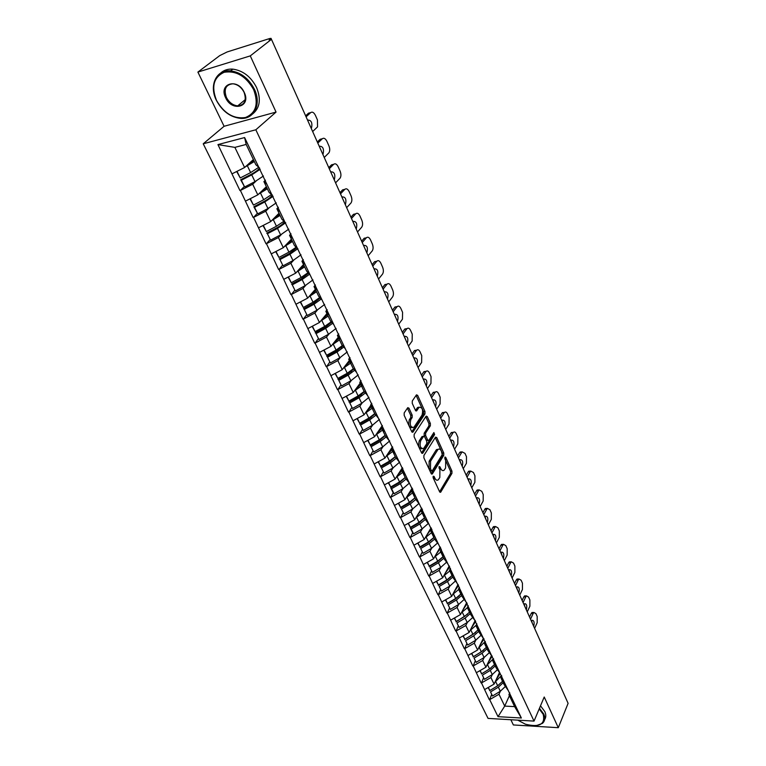 <?xml version="1.0" encoding="UTF-8"?>
<svg xmlns="http://www.w3.org/2000/svg" width="766" height="766" viewBox="0 0 766 766"><rect width="100%" height="100%" fill="white"/><g stroke="black" fill="none" stroke-linecap="round" stroke-linejoin="round"><path stroke-width="1.15" d="M433.202 476.251L433.183 477.898L439.607 491.762L440.651 492.232L451.93 473.407L451.95 471.109L445.735 457.369L444.998 457.024L445.678 460.577L445.601 467.978L444.117 470.19C442.892 471.09 441.781 470.563 440.776 468.62L439.962 466.82L439.1 466.618L439.904 470.056L439.818 477.534L438.296 479.794C437.06 480.713 435.931 480.186 434.916 478.243L434.083 476.433L433.202 476.251M408.977 408.182L407.771 407.656L404.199 412.893L404.161 415.306L411.735 431.651L412.912 432.158L424.948 413.899L424.986 411.553L417.652 395.371L416.474 394.835L412.29 400.972L412.252 403.347L415.45 410.337L416.618 410.863L419.059 407.33C422.296 407.148 423.301 409.724 422.076 415.038L413.87 427.371C410.566 427.562 409.551 424.967 410.825 419.577L412.156 417.575L412.194 415.191L408.977 408.182L407.407 408.154M276.047 112.085L250.281 55.889L271.461 39.334L568.104 703.341L558.29 727.7L544.224 697.012L534.036 721.103L255.834 129.78L276.047 112.085L224.084 126.285L203.229 143.788L255.834 129.78M423.914 455.464L423.885 457.838L431.153 473.522L432.407 473.8L443.744 455.349L443.773 453.032L436.725 437.491L435.5 437.166L423.914 455.464M421.549 452.802L414.119 436.792L414.157 434.399L426.155 416.12L427.284 416.647L430.377 423.464L430.348 425.8L425.637 433.106L425.599 435.461L427.667 439.971L428.778 440.479L433.882 432.541L434.628 434.533L422.822 453.108L421.549 452.802M203.229 143.788L488.057 718.403L534.036 721.103M244.182 186.636L240.4 190.456L252.684 184.242L256.15 180.996M239.95 190.562L217.946 144.592L244.613 137.564L521.359 718.01L498.024 716.67L489.675 699.626L498.982 694.245L500.37 691.219M491.561 694.685L489.675 699.626M489.273 699.607L481.508 682.946L490.91 677.537L492.337 674.511M483.442 678.034L481.508 682.946M481.105 682.927L473.197 665.96L482.695 660.522L484.16 657.487M475.179 661.068L473.197 665.96M472.794 665.951L464.723 648.649L474.317 643.172L475.83 640.137M466.762 643.785L464.723 648.649M464.311 648.639L456.086 631.012L465.785 625.496L467.337 622.461M458.173 626.167L456.086 631.012M455.674 631.002L447.277 613.03L457.082 607.486L458.681 604.441M449.431 608.214L447.277 613.03M446.865 613.02L438.305 594.694L448.215 589.121L449.862 586.076M440.507 589.906L438.305 594.694M437.893 594.694L429.151 575.994L439.167 570.392L440.862 567.338M431.421 571.245L429.151 575.994M428.74 576.003L419.816 556.93L429.937 551.29L431.698 548.236M422.152 552.209L419.816 556.93M419.395 556.939L410.289 537.483L420.534 531.805L422.344 528.751M424.211 518.209L418.925 522.967L410.327 527.946L412.692 532.801L410.289 537.483M409.877 537.493L400.58 517.634L410.93 511.927L412.797 508.873M403.04 512.99L400.58 517.634M400.158 517.653L390.66 497.383L401.135 491.638L403.069 488.584M405.224 477.534L399.517 482.666L390.717 487.703L393.178 492.758L390.66 497.383M390.239 497.402L380.539 476.711L391.129 470.927L393.13 467.873M383.153 472.143L380.539 476.711M380.118 476.739L370.208 455.607L380.922 449.786L382.99 446.722M372.898 451.088L370.208 455.607M369.777 455.636L359.656 434.054L370.495 428.204L372.649 425.13M362.423 429.582L359.656 434.054M359.225 434.092L348.875 412.041L359.848 406.152L362.079 403.079M351.728 407.617L348.875 412.041M348.444 412.079L337.873 389.549L348.97 383.622L351.288 380.549M340.803 385.174L337.873 389.549M337.433 389.597L326.613 366.569L337.854 360.604L340.276 357.521M329.639 362.251L326.613 366.569M326.182 366.627L315.113 343.082L326.488 337.078L329.016 333.986M318.235 338.821L315.113 343.082M314.682 343.139L303.365 319.068L314.874 313.026L317.517 309.924M306.572 314.864L303.365 319.068M302.924 319.135L291.339 294.508L303.001 288.437L305.768 285.316M294.651 290.381L291.339 294.508M290.898 294.584L279.035 269.383L290.85 263.284L293.761 260.143M282.462 265.323L279.035 269.383M278.594 269.469L266.453 243.684L278.422 237.546L281.495 234.377M269.996 239.701L266.453 243.684M266.013 243.78L253.584 217.381L265.706 211.205L268.952 208.007M257.232 213.475L253.584 217.381M253.134 217.487L240.4 190.456M265.429 180.154L263.906 181.599L266.874 184.261M272.016 195.052L269.019 192.295L263.906 181.599M252.684 184.242L257.807 194.861L266.348 186.713M245.589 201.065L257.807 194.861M278.364 207.289L276.88 208.754L279.935 211.665M284.962 222.197L281.869 219.21L276.88 208.754M265.706 211.205L270.714 221.575L279.025 213.245M258.649 227.741L270.714 221.575M290.984 233.783L289.548 235.286L292.698 238.418M297.601 248.711L294.422 245.493L289.548 235.286M278.422 237.546L283.315 247.677L291.406 239.184M271.413 253.805L283.315 247.677M303.326 259.674L301.928 261.206L305.155 264.557M309.952 274.611L306.687 271.183L301.928 261.206M290.85 263.284L295.638 273.184L303.508 264.538M283.88 279.274L295.638 273.184M315.391 284.981L314.022 286.541L317.335 290.094M322.017 299.918L318.675 296.289L314.022 286.541M303.001 288.437L307.673 298.118L315.353 289.318M296.069 304.179L307.673 298.118M327.178 309.723L325.847 311.302L329.227 315.046M333.813 324.66L330.395 320.839L325.847 311.302M314.874 313.026L319.451 322.496L326.929 313.562M307.989 328.518L319.451 322.496M338.706 333.909L337.404 335.518L340.86 339.443M345.342 348.836L341.856 344.834L337.404 335.518M326.488 337.078L330.969 346.337L338.246 337.279M319.642 352.322L330.969 346.337M349.976 357.569L348.712 359.197L352.236 363.304M356.621 372.487L353.069 368.312L348.712 359.197M337.854 360.604L342.23 369.662L349.325 360.48M331.046 375.618L342.23 369.662M361.006 380.712L359.781 382.358L363.362 386.639M367.651 395.62L364.041 391.282L359.781 382.358M348.97 383.622L353.25 392.489L360.173 383.182M342.201 398.397L353.25 392.489M371.807 403.356L370.6 405.032L374.248 409.465M378.442 418.255L374.775 413.764L370.6 405.032M359.848 406.152L364.041 414.827L370.782 405.415M353.116 420.706L364.041 414.827M382.368 425.523L381.2 427.217L384.896 431.804M389.004 440.412L385.279 435.768L381.2 427.217M370.495 428.204L374.603 436.697L382.349 425.494M363.812 442.537L374.603 436.697M392.709 447.229L391.57 448.933L395.323 453.663M399.335 462.09L395.562 457.302L391.57 448.933M380.922 449.786L384.944 458.106L392.498 446.789M374.277 463.909L384.944 458.106M402.839 468.476L401.729 470.209L405.53 475.073M409.465 483.317L405.635 478.405L401.729 470.209M391.129 470.927L395.065 479.076L402.447 467.653M384.522 484.84L395.065 479.076M412.759 489.292L411.668 491.035L415.526 496.033M419.375 504.105L415.507 499.059L411.668 491.035M401.135 491.638L404.984 499.614L412.185 488.095M394.567 505.349L404.984 499.614M422.478 509.687L421.415 511.439L425.312 516.562M429.084 524.471L425.168 519.3L421.415 511.439M410.93 511.927L414.712 519.741L421.731 508.126M404.4 525.447L414.712 519.741M431.995 529.66L430.961 531.432L434.897 536.669M438.592 544.425L434.648 539.14L430.961 531.432M420.534 531.805L424.23 539.465L431.095 527.764M414.042 545.133L424.23 539.465M441.331 549.241L440.316 551.022L444.29 556.375M447.918 563.967L443.926 558.577L440.316 551.022M429.937 551.29L433.566 558.797L440.268 547.02M423.493 564.427L433.566 558.797M450.475 568.439L449.489 570.23L453.501 575.687M457.053 583.127L453.022 577.631L449.489 570.23M439.167 570.392L442.719 577.755L449.259 565.892M432.752 583.347L442.719 577.755M459.437 587.254L458.48 589.054L462.53 594.617M466.006 601.913L461.946 596.321L458.48 589.054M448.215 589.121L451.701 596.341L458.087 584.41M441.838 601.904L451.701 596.341M468.237 605.705L467.298 607.515L471.377 613.173M474.786 620.336L470.697 614.638L467.298 607.515M457.082 607.486L460.5 614.571L466.743 602.574M450.743 620.096L460.5 614.571M476.864 623.802L475.945 625.63L480.052 631.375M483.403 638.394L479.277 632.611L475.945 625.63M465.785 625.496L469.137 632.448L475.236 620.393M459.476 637.944L469.137 632.448M485.318 641.554L484.428 643.392L488.564 649.223M491.849 656.108L487.703 650.248L484.428 643.392M474.317 643.172L477.611 649.999L483.356 638.327M468.055 655.457L477.611 649.999M493.62 658.98L492.749 660.819L496.914 666.736M496.291 679.375L500.141 673.496L495.956 667.54L492.749 660.819M482.695 660.522L485.922 667.215L491.485 655.6M476.462 672.644L485.922 667.215M501.768 676.072L500.916 677.92L505.1 683.914M508.27 690.549L504.066 684.517L500.916 677.92M490.91 677.537L494.089 684.105L499.47 672.548M484.725 689.505L494.089 684.105M509.763 692.857L508.93 694.705L513.143 700.775M498.982 694.245L504.708 706.099L514.618 706.616L508.93 694.705M509.4 695.681L504.708 706.099L498.024 716.67M514.618 706.616L521.359 718.01M510.845 719.734L513.364 724.952L558.29 727.7M250.281 55.889L197.896 72.081L219.737 55.612L227.138 51.954L269.737 38.52L271.02 38.367L269.134 40.062L271.461 39.334L271.04 38.396M197.896 72.081L224.084 126.285M258.764 167.256L255.854 164.738L246.173 144.448L234.875 147.378L244.603 167.515L253.374 159.548M246.173 144.448L244.613 137.564M232.213 173.748L244.603 167.515M217.946 144.592L234.875 147.378M445.534 580.743L445.247 581.27M436.812 561.698L436.457 562.321M427.945 542.251L427.505 542.989M418.925 522.402L418.408 523.264M409.772 502.123L409.159 503.118M400.484 481.383L399.747 482.542M391.081 460.146L390.191 461.496M381.573 438.391L380.491 439.971M371.998 416.053L370.677 417.92M362.433 393.035L360.767 395.304M353.107 369.03L350.818 372.027M342.68 345.782L341.042 347.841M433.049 477.438L436.543 480.11M442.394 470.496L438.966 467.902M439.598 491.734L450.494 473.503L450.523 471.205L444.787 458.566M431.162 473.541L442.298 455.454L442.327 453.146L435.251 437.549M431.382 470.611L432.263 470.812L442.231 454.631L441.388 451.107C440.354 449.096 439.215 448.56 437.97 449.498L430.597 461.142L430.492 468.696L431.382 470.611L429.927 470.707L431.67 470.985M438.267 449.269L436.524 449.613L436.026 450.226L437.472 450.121M429.927 470.707L429.037 468.792L429.142 461.247L436.026 450.226M428.098 440.536L426.212 440.086L424.144 435.586L424.173 433.23L428.893 425.934L428.922 423.598L425.772 416.666M421.587 452.878L433.183 434.657L433.326 433.393M420.678 440.795C419.423 446.09 420.4 448.656 423.598 448.512L426.719 443.744L426.758 441.388L424.69 436.879L423.56 436.371L420.678 440.795L419.213 440.919C417.93 445.936 418.849 448.55 421.951 448.78M419.213 440.919L421.961 436.668M412.185 427.687C408.987 427.447 408.048 424.785 409.35 419.711L410.691 417.719L410.729 415.335L407.502 408.335M419.251 407.158L417.604 407.474L418.743 407.713M415.526 410.49L417.288 407.857M411.802 431.785L423.493 414.042L423.531 411.696L416.101 395.352M534.611 628.369L537.196 622.681L537.186 616.486L535.932 613.652L533.959 612.474L533.136 613.537L531.192 613.518L529.555 617.051M531.192 613.518L532.025 612.465L533.538 612.867M531.681 620.872L532.265 623.122M533.136 613.537L530.512 619.206M531.46 621.322L532.226 620.249C534.046 620.508 534.563 622.442 533.768 626.052L533.672 626.272M505.397 686.432L500.313 691.248L498.35 687.159L503.195 682.697M498.35 687.159L490.537 691.918L492.528 696.007L500.313 691.248M492.528 696.007L490.537 691.918M497.795 685.694L489.618 690.693M501.519 675.555L495.047 682.046M488.086 687.562L489.867 690.53L497.68 685.771L502.534 681.309M489.867 690.53L488.344 687.418M527.247 611.881L529.88 606.212L529.88 599.989L528.607 597.107L526.558 595.891L525.754 596.905L523.8 596.915L522.125 600.429M523.8 596.915L524.605 595.891L526.146 596.264M524.26 604.269L524.892 606.605M525.754 596.905L523.082 602.555M524.04 604.709L524.787 603.675C526.663 603.905 527.2 605.858 526.395 609.525L526.29 609.746M492.203 656.117L488.172 662.513M497.45 669.675L492.279 674.549L490.269 670.374L495.181 665.913M490.269 670.374L482.379 675.162L484.409 679.327L492.279 674.549M484.409 679.327L482.379 675.162M490.882 668.105L481.46 673.956M493.476 658.674L486.898 665.175M479.87 670.69L481.69 673.754L489.589 668.967L494.51 664.505M481.69 673.754L480.129 670.537M519.75 595.096L522.45 589.466L522.45 583.194L521.148 580.255L519.013 579.01L518.237 579.986L516.274 580.006L514.57 583.51M516.274 580.006L517.05 579.029L518.63 579.364M516.705 587.369L517.376 589.801M518.237 579.986L515.508 585.607M516.485 587.8L517.213 586.794C519.157 587.015 519.712 588.987 518.879 592.702L518.774 592.922M484.035 638.863L479.899 645.336M489.369 652.603L484.083 657.525L482.044 653.283L487.013 648.812M482.044 653.283L474.068 658.09L476.126 662.341L484.083 657.525M476.126 662.341L474.068 658.09M483.423 650.401L473.149 656.902M485.28 641.477L478.606 647.979M471.492 653.494L473.369 656.654L481.345 651.837L486.333 647.375M473.369 656.654L471.751 653.341M512.109 578.014L514.876 572.413L514.886 566.093L513.565 563.106L511.334 561.832L510.587 562.761L508.614 562.799L506.872 566.275M508.614 562.799L509.361 561.871L510.979 562.158M509.007 570.163L509.735 572.681M510.587 562.761L507.801 568.353M508.796 570.574L509.495 569.617C511.497 569.808 512.081 571.8 511.228 575.582L511.123 575.802M475.696 621.37L471.473 627.833M481.125 635.206L475.734 640.194L473.656 635.866L478.702 631.395M473.656 635.866L465.594 640.702L467.7 645.02L475.734 640.194M467.7 645.02L465.594 640.702M475.638 632.457L464.684 639.524M476.098 625.315L470.142 630.466M462.951 635.972L464.885 639.237L472.948 634.392L477.994 629.93M464.885 639.237L463.219 635.818M504.344 560.616L507.169 555.044L507.188 548.695L505.838 545.651L503.511 544.339L502.802 545.229L500.82 545.277L499.039 548.734M500.82 545.277L501.529 544.396L503.185 544.645M501.175 552.65L501.95 555.254M502.802 545.229L499.949 550.773M500.964 553.052L501.644 552.123C503.712 552.296 504.306 554.306 503.444 558.146L503.339 558.366M467.203 603.541L462.884 609.995M472.737 617.473L467.231 622.519L465.106 618.114L470.219 613.643M465.106 618.114L456.957 622.978L459.112 627.383L467.231 622.519M459.112 627.383L456.957 622.978M467.605 614.227L456.057 621.82M467.384 607.706L461.525 612.608M454.248 618.114L456.23 621.485L464.387 616.611L469.51 612.149M456.23 621.485L454.516 617.961M496.425 542.903L499.317 537.368L499.336 530.972L497.967 527.87L495.554 526.529L494.874 527.362L492.883 527.439L491.054 530.876M492.883 527.439L493.563 526.596L495.248 526.817M493.199 534.812L494.022 537.512M494.874 527.362L491.954 532.877M492.988 535.195L493.639 534.304C495.774 534.457 496.397 536.487 495.516 540.394L495.401 540.605M458.547 585.377L454.123 591.812M464.186 599.405L458.566 604.518L456.402 600.017L461.582 595.546M456.402 600.017L448.158 604.901L450.351 609.401L458.566 604.518M450.351 609.401L448.158 604.901M459.351 595.699L455.492 598.888L447.267 603.771M458.69 589.494L452.735 594.406M445.381 599.902L447.421 603.388L455.665 598.495L460.854 594.023M447.421 603.388L445.649 599.749M517.778 720.145L525.409 724.196C539.513 727.662 545.44 724.377 543.209 714.333L539.187 708.914M539.456 708.282L543.755 714.017C545.459 717.924 545.009 721.045 542.414 723.391L536.085 725.728M540.499 705.812L544.789 711.537C546.187 714.659 546.139 717.349 544.655 719.58M253.68 89.689C246.001 76.16 236.148 70.367 224.122 72.291C213.666 77.213 211.129 86.596 216.519 100.442C224.093 113.502 233.745 119.19 245.484 117.524C256.064 113.081 258.793 103.803 253.68 89.689M216.376 100.327C208.773 85.562 216.28 69.237 230.623 70.855C240.897 72.339 248.835 78.496 254.446 89.316C261.646 104.071 254.207 119.324 240.907 118.404C230.489 117.361 222.312 111.338 216.376 100.327M244.249 92.418C251.449 106.895 232.021 112.286 225.664 97.799C218.253 83.484 237.776 77.605 244.249 92.418M226.42 97.426C229.13 102.51 232.893 105.325 237.709 105.861C244.68 105.028 246.796 100.509 244.076 92.313C241.434 87.267 237.719 84.432 232.931 83.791C225.759 84.586 223.586 89.124 226.42 97.426M220.618 73.105C223.854 70.118 227.923 68.796 232.826 69.132C243.081 70.606 250.999 76.744 256.581 87.554C261.225 99.168 259.923 107.958 252.665 113.923M238.992 105.823L238.006 105.622M488.363 524.863L491.322 519.358L491.351 512.923L489.953 509.763L487.435 508.385L486.793 509.17L484.792 509.266L482.925 512.674M484.792 509.266L485.433 508.48L487.157 508.653M485.07 516.638L485.95 519.444M486.793 509.17L483.806 514.647M484.859 517.012L485.491 516.16C487.693 516.294 488.344 518.343 487.435 522.307L487.32 522.517M449.719 566.859L445.19 573.274M455.473 580.973L449.728 586.153L447.516 581.566L452.763 577.095M447.516 581.566L439.186 586.478L441.417 591.065L449.728 586.153M441.417 591.065L439.186 586.478M450.877 576.846L446.616 580.465L438.296 585.368M449.824 570.929L443.773 575.85M436.342 581.337L438.43 584.927L446.77 580.015L452.026 575.544M438.43 584.927L436.61 581.183M480.158 506.479L483.174 501.021L483.222 494.539L481.795 491.322L479.171 489.905L478.568 490.642L476.557 490.757L474.642 494.137M476.557 490.757L477.161 490.02L478.913 490.144M476.787 498.13L477.725 501.031M478.568 490.642L475.514 496.081M476.586 498.484L477.18 497.68C479.459 497.785 480.129 499.853 479.21 503.894L479.095 504.095M440.718 547.977L436.084 554.383M446.588 562.177L440.709 567.434L438.458 562.761L443.782 558.28M438.458 562.761L430.042 567.692L432.311 572.365L440.709 567.434M432.311 572.365L430.042 567.692M442.193 557.658L437.568 561.67L429.161 566.601M440.785 551.989L434.628 556.93M427.112 562.407L429.266 566.112L437.702 561.172L443.026 556.7M429.266 566.112L427.39 562.254M471.789 487.75L474.882 482.331L474.93 475.81L473.474 472.526L470.745 471.08L470.19 471.76L468.16 471.894L466.207 475.255M468.16 471.894L468.725 471.214L470.515 471.301M468.342 479.277L469.347 482.274M470.19 471.76L467.059 477.151M468.15 479.602L468.715 478.846C471.061 478.922 471.77 481.019 470.822 485.117L470.707 485.328M431.545 528.712L426.796 535.099M437.539 543.017L431.526 548.341L429.228 543.573L434.628 539.101M429.228 543.573L420.706 548.533L423.033 553.301L431.526 548.341M423.033 553.301L420.706 548.533M433.307 538.115L428.338 542.51L419.835 547.47M431.555 532.676L425.312 537.636M417.709 543.094L419.921 546.924L428.443 541.955L433.853 537.483M419.921 546.924L417.987 542.941M463.267 468.668L466.427 463.296L466.484 456.728L465.01 453.386L462.157 451.892L459.61 452.677L457.608 456.009M459.61 452.677L460.127 452.045L461.955 452.084M459.734 460.06L460.806 463.162M461.639 452.524L458.441 457.867M459.552 460.366L460.098 459.648C462.511 459.705 463.239 461.821 462.281 465.996L462.157 466.197M422.181 509.074L417.307 515.441M428.318 523.456L422.143 528.866L419.806 524.001L425.312 519.492M419.806 524.001L411.189 528.99L413.554 533.854L422.143 528.866M410.327 527.946L411.189 528.99M412.692 532.801L413.554 533.854M422.152 512.981L415.794 517.95M408.106 523.389L410.385 527.343L419.012 522.355L424.488 517.883M410.385 527.343L408.393 523.235M454.573 449.221L457.809 443.897L457.877 437.271L456.373 433.872C455.483 432.081 454.497 431.564 453.405 432.34L450.887 433.087L448.847 436.39M450.887 433.087L453.233 432.512M450.963 440.469L452.103 443.677M452.936 432.914L449.661 438.209M450.791 440.747L451.298 440.086C453.798 440.115 454.554 442.25 453.577 446.492L453.453 446.702M412.635 489.034L412.347 489.953M418.906 503.501L412.587 508.997L410.193 504.028L415.823 499.47M410.193 504.028L401.48 509.045L403.893 514.005L412.587 508.997M403.893 514.005L401.48 509.045M398.31 503.291L400.656 507.37L409.379 502.352L414.942 497.881L409.322 503.023L400.618 508.03M411.754 491.207L407.636 495.382M412.558 492.883L406.085 497.862M400.656 507.37L398.598 503.128M445.716 429.391L449.029 424.115L449.106 417.451L447.564 413.985C446.635 412.108 445.611 411.581 444.481 412.414L442.001 413.113L439.904 416.388M442.001 413.113L444.337 412.558M442.02 420.505L443.227 423.818M444.06 412.922L440.709 418.169M441.858 420.754L442.336 420.141C444.902 420.141 445.697 422.305 444.701 426.624L444.567 426.825M409.322 483.135L402.82 488.718L400.379 483.652L406.143 479.047M400.379 483.652L391.57 488.698L394.03 493.764L402.82 488.718M390.717 487.703L391.57 488.698M393.178 492.758L394.03 493.764M401.978 470.726L397.765 474.91M402.763 472.373L396.175 477.362M388.314 482.772L390.737 486.985L399.555 481.938L405.195 477.477M390.737 486.985L388.601 482.609M436.687 409.178L440.077 403.95L440.163 397.238L438.592 393.705C437.616 391.752 436.543 391.215 435.385 392.087L432.943 392.757L430.798 395.993M432.943 392.757L435.26 392.211M432.905 400.149L434.188 403.577M435.011 392.537L431.574 397.726M432.752 400.369L433.192 399.804C435.844 399.775 436.658 401.959 435.643 406.353L435.519 406.555M399.728 462.061L392.862 468.026L390.373 462.856L396.261 458.192M390.373 462.856L381.449 467.921L383.967 473.091L392.862 468.026M383.967 473.091L381.449 467.921M395.313 456.775L389.511 461.898L380.616 466.954M392 449.834L387.673 454.008M392.767 451.433L386.054 456.44M378.107 461.821L380.597 466.168L389.521 461.103L395.246 456.641M380.597 466.168L378.404 461.668M427.476 388.563L430.952 383.393L431.038 376.633L429.448 373.023C428.414 370.983 427.304 370.438 426.097 371.366L423.703 371.989L421.501 375.196M423.703 371.989L426.011 371.462M423.598 379.39L424.958 382.923M425.781 371.749L422.257 376.882M423.464 379.582L423.857 379.065C426.595 379.007 427.447 381.219 426.413 385.691L426.279 385.892M389.702 440.91L382.694 446.904L380.147 441.618L386.188 436.898M380.147 441.618L371.117 446.712L373.693 451.988L382.694 446.904M373.693 451.988L371.117 446.712M385.193 435.586L379.304 440.689L370.294 445.774M381.813 428.5L377.379 432.675M382.56 430.061L375.713 435.078M367.69 440.431L370.246 444.931L379.285 439.828L385.097 435.375M370.246 444.931L367.986 440.278M418.083 367.527L421.635 362.423L421.74 355.615L420.113 351.939C419.04 349.813 417.872 349.239 416.627 350.225L414.282 350.818L412.031 353.978M414.282 350.818L416.57 350.292M414.1 358.21L415.555 361.868M416.369 350.541L412.759 355.615M413.994 358.373L414.349 357.913C417.164 357.827 418.054 360.058 417.001 364.606L416.867 364.808M379.429 419.356L372.305 425.331L369.71 419.931L375.905 415.153M369.71 419.931L360.575 425.053L363.199 430.444L372.305 425.331M363.199 430.444L360.575 425.053M374.89 413.908L368.877 419.04L359.752 424.144M371.405 406.708L366.857 410.892M372.132 408.23L365.162 413.267M357.052 418.59L359.685 423.234L368.829 418.112L374.727 413.659M359.685 423.234L357.349 418.428M408.498 346.079L412.146 341.033L412.252 334.177L410.586 330.424C409.465 328.202 408.259 327.618 406.966 328.662L404.659 329.208L402.361 332.329M404.659 329.208L406.928 328.7M404.419 336.6L405.951 340.382M406.765 328.911L403.069 333.919M404.324 336.734L404.64 336.331C407.541 336.207 408.47 338.467 407.397 343.101L407.253 343.292M368.934 397.353L361.696 403.299L359.043 397.784L365.411 392.939M359.043 397.784L349.803 402.935L352.475 408.441L361.696 403.299M352.475 408.441L349.803 402.935M364.405 391.723L358.22 396.922L348.99 402.054M360.776 384.465L356.113 388.649M361.485 385.94L354.371 390.986M346.175 396.271L348.894 401.068L358.143 395.917L364.176 391.445M348.894 401.068L346.481 396.118M398.722 324.181L402.447 319.202L402.571 312.298L400.877 308.468C399.689 306.161 398.435 305.557 397.114 306.659L394.854 307.166L392.489 310.24M394.854 307.166L397.094 306.678M394.528 314.548L396.156 318.455M396.96 306.84L393.178 311.781M394.452 314.644L394.729 314.309C397.726 314.156 398.684 316.435 397.592 321.155L397.449 321.347M358.22 374.871L350.866 380.788L348.157 375.158L354.706 370.237M348.157 375.158L338.792 380.329L341.531 385.959L350.866 380.788M341.531 385.959L338.792 380.329M353.7 369.059L347.343 374.325L337.998 379.486M349.928 361.734L345.121 365.918M350.608 363.161L343.35 368.226M335.068 373.473L337.863 378.423L347.237 373.253L353.413 368.724M337.863 378.423L335.374 373.31M384.838 284.665L387.06 284.196L384.838 284.665L382.416 287.7M384.427 292.047L386.16 296.078M384.934 284.559L387.05 284.205C388.419 283.037 389.722 283.659 390.966 286.072L392.69 289.979C393.734 292.756 393.686 295.082 392.565 296.93L388.735 301.842M386.954 284.31L383.077 289.184M384.388 292.105L384.618 291.827C387.701 291.645 388.697 293.952 387.586 298.759L387.443 298.941M347.276 351.9L339.788 357.789L337.021 352.034L343.771 347.036M337.021 352.034L327.542 357.234L330.347 362.979L339.788 357.789M330.347 362.979L327.542 357.234M342.775 345.887L336.226 351.24L326.766 356.429M338.84 338.505L333.89 342.699M339.491 339.884L332.071 344.968M323.712 350.177L326.594 355.29L336.082 350.091L342.44 345.504M326.594 355.29L324.028 350.005M378.548 279.035L382.464 274.199C383.622 272.361 383.67 270.025 382.607 267.19L380.846 263.198C379.543 260.679 378.184 260.038 376.776 261.273L374.612 261.694L372.132 264.682M374.612 261.694L376.815 261.244M374.124 269.077L375.962 273.242M376.748 261.311L372.774 266.108M374.105 269.096L374.287 268.866C377.466 268.655 378.5 271.001 377.379 275.894L377.226 276.076M336.092 328.423L328.48 334.292L325.646 328.403L332.607 323.309M325.646 328.403L316.052 333.631L318.905 339.501L328.48 334.292M318.905 339.501L316.052 333.631M331.611 322.199L324.861 327.647L315.276 332.856M327.503 314.769L322.4 318.972M328.135 316.09L320.542 321.193M312.107 326.354L315.075 331.64L324.688 326.412L331.228 321.758M315.075 331.64L312.423 326.192M368.14 255.748L372.161 250.989C373.348 249.17 373.396 246.824 372.314 243.933L370.514 239.854C369.164 237.259 367.766 236.579 366.32 237.833L364.185 238.245L361.638 241.175M363.63 245.637L365.545 249.927M366.32 237.833L362.241 242.544M363.611 245.589L363.764 245.407C367.029 245.216 368.092 247.59 366.952 252.541L366.79 252.723M324.65 304.428L316.913 310.259L314.012 304.246L321.213 299.046M314.012 304.246L304.293 309.493L307.223 315.506L316.913 310.259M307.223 315.506L304.293 309.493M320.226 297.974L313.246 303.528L303.537 308.765M315.908 290.505L310.651 294.709M316.521 291.769L308.746 296.892M300.243 301.995L303.307 307.463L313.035 302.206L319.776 297.486M303.307 307.463L300.559 301.833M357.521 231.964L361.696 227.215C362.854 225.405 362.892 223.059 361.801 220.177L359.963 216.022C358.584 213.35 357.157 212.632 355.673 213.848L353.519 214.298L350.914 217.18M352.944 221.728L354.897 226.104M355.673 213.848L351.498 218.473M352.887 221.594L353.049 221.412C356.343 221.259 357.444 223.662 356.353 228.632L356.142 228.871M312.959 279.896L305.088 285.689L302.12 279.542L309.588 274.228M302.12 279.542L292.277 284.818L295.264 290.956L305.088 285.689M295.264 290.956L292.277 284.818M308.593 273.184L301.364 278.862L291.54 284.119M304.064 265.687L298.616 269.91M304.638 266.894L296.672 272.045M288.112 277.081L291.262 282.731L301.124 277.455L308.085 272.648M291.262 282.731L288.428 276.919M346.663 207.663L351.02 202.933C352.14 201.113 352.159 198.777 351.067 195.924L349.191 191.672C347.783 188.943 346.318 188.168 344.796 189.355L342.632 189.834L339.96 192.659M342.038 197.312L344.03 201.784M344.796 189.355L340.506 193.884M341.933 197.073L342.096 196.9C345.428 196.795 346.567 199.227 345.523 204.216L345.255 204.512M301.009 254.8L292.985 260.564L289.96 254.274L297.888 248.653M289.96 254.274L279.983 259.569L283.037 265.85L292.985 260.564M283.037 265.85L279.983 259.569M296.72 247.82L289.222 253.632L279.255 258.918M291.942 240.304L286.302 244.546M292.488 241.453L284.31 246.633M275.693 251.602L278.939 257.443L288.935 252.138L296.145 247.236M278.939 257.443L276.019 251.43M335.575 182.844L340.104 178.124C341.196 176.314 341.196 173.978 340.104 171.134L338.179 166.796C336.743 164.001 335.24 163.177 333.679 164.317L331.515 164.834L328.767 167.601M330.893 172.36L332.932 176.927M333.679 164.317L329.284 168.759M330.74 172.015L330.902 171.843C334.273 171.785 335.46 174.265 334.464 179.263L334.139 179.617M288.772 229.139L280.615 234.856L277.512 228.421L285.708 222.714M277.512 228.421L267.401 233.735L270.532 240.17L280.615 234.856M270.532 240.17L267.401 233.735M284.588 221.843C283.248 223.758 280.643 225.75 276.794 227.828L266.692 233.132M279.542 214.346L273.682 218.597M280.059 215.428L271.643 220.637M262.987 225.53L266.338 231.562L276.459 226.238L283.947 221.221M266.338 231.562L263.322 225.357M324.238 157.47L328.949 152.779C330.012 150.959 329.993 148.642 328.892 145.808L326.929 141.375C325.454 138.512 323.922 137.631 322.323 138.742L320.14 139.288L317.325 141.997M319.499 146.852L321.586 151.524M322.323 138.742L317.813 143.079M319.298 146.402L319.47 146.239C322.869 146.239 324.104 148.748 323.156 153.765L322.773 154.177M272.39 194.976L272.083 195.426C270.714 197.302 268.043 199.304 264.069 201.42L253.843 206.753L254.523 207.308L264.777 201.956L273.127 196.297M276.258 202.875L267.947 208.544L257.73 213.886L254.523 207.308M257.73 213.886L253.843 206.753M266.855 187.766L260.746 192.055M267.344 188.79L258.669 194.047M249.984 198.834L253.441 205.077L263.705 199.725L271.509 194.583M253.441 205.077L250.319 198.662M312.652 131.541L317.545 126.869L317.44 119.927L315.429 115.388C313.926 112.458 312.356 111.53 310.718 112.592L308.526 113.177L305.634 115.819M307.855 120.789L309.981 125.557M310.718 112.592L306.084 116.825M307.597 120.224L307.779 120.061C311.216 120.118 312.49 122.665 311.59 127.702L311.149 128.171M259.617 167.946L259.234 168.472C257.807 170.291 255.078 172.254 251.047 174.38L240.687 179.742L241.347 180.24L251.736 174.878L260.239 169.267M263.447 175.998L254.982 181.619L244.632 186.981L241.347 180.24M244.632 186.981L240.687 179.742M253.872 160.573L247.485 164.901M254.322 161.521L245.35 166.835M236.675 171.507L240.237 177.961L250.635 172.589L258.889 167.227M240.237 177.961L237.01 171.335M270.915 39.506L270.647 38.894M433.46 478.329L434.916 478.243M438.985 466.887L439.962 466.82M439.339 468.715L440.776 468.62M444.768 457.446L445.735 457.369M450.523 471.205L451.95 471.109M450.494 473.503L451.93 473.407M439.789 492.059L440.843 492.002M433.096 476.5L434.083 476.433M435.289 437.616L436.725 437.491M442.327 453.146L443.773 453.032M442.298 455.454L443.744 455.349M431.363 473.867L432.407 473.8M429.142 461.247L430.597 461.142M429.037 468.792L430.492 468.696M425.839 416.781L427.284 416.647M428.922 423.598L430.377 423.464M428.893 425.934L430.348 425.8M424.173 433.23L425.637 433.106M424.144 435.586L425.599 435.461M426.212 440.086L427.667 439.971M433.183 434.657L434.628 434.533M421.788 453.194L422.822 453.108M410.729 415.335L412.194 415.191M410.691 417.719L412.156 417.575M409.35 419.711L410.825 419.577M415.766 410.815L416.742 410.72M416.197 395.524L417.652 395.371M423.531 411.696L424.986 411.553M423.493 414.042L424.948 413.899M412.022 432.091L413.046 431.995M497.68 685.771L495.698 681.654M489.589 668.967L487.569 664.764M481.345 651.837L479.286 647.567M472.948 634.392L470.851 630.035M464.387 616.611L462.252 612.178M455.665 598.495L453.482 593.966M446.77 580.015L444.548 575.4M437.702 561.172L435.433 556.461M428.443 541.955L426.135 537.158M419.012 522.355L416.656 517.452M409.379 502.352L406.976 497.354M399.555 481.938L397.104 476.835M389.521 461.103L387.022 455.894M379.285 439.828L376.728 434.514M368.829 418.112L366.215 412.673M358.143 395.917L355.472 390.373M347.237 373.253L344.509 367.584M336.082 350.091L333.296 344.298M324.688 326.412L321.835 320.494M313.035 302.206L310.115 296.155M301.124 277.455L298.137 271.26M288.935 252.138L285.881 245.8M276.459 226.238L273.338 219.756M267.947 208.544L264.777 201.956M263.705 199.725L260.507 193.089M254.982 181.619L251.736 174.878M250.635 172.589L247.361 165.791M440.01 492.27L440.651 492.232M431.564 474.058L432.235 474.01M436.524 449.613L437.97 449.498M422.095 436.496L423.56 436.371M421.97 453.357L422.669 453.3M417.604 407.474L419.059 407.33M415.909 410.93L416.618 410.863M412.185 432.225L412.912 432.158M532.025 612.465L533.959 612.474M524.605 595.891L526.558 595.891M517.05 579.029L519.013 579.01M509.361 561.871L511.334 561.832M501.529 544.396L503.511 544.339M493.563 526.596L495.554 526.529M237.709 105.861L245.283 99.59M232.826 69.132L230.623 70.855M485.433 508.48L487.435 508.385M477.161 490.02L479.171 489.905M468.725 471.214L470.745 471.08M460.127 452.045L462.157 451.892M451.365 432.512L453.405 432.34M442.422 412.606L444.481 412.414M433.317 392.307L435.385 392.087M424.019 371.615L426.097 371.366M414.54 350.502L416.627 350.225M404.869 328.959L406.966 328.662M395.007 306.984L397.114 306.659M374.651 261.656L376.776 261.273M322.639 153.889L323.156 153.765M311.006 127.855L311.59 127.702"/></g></svg>
